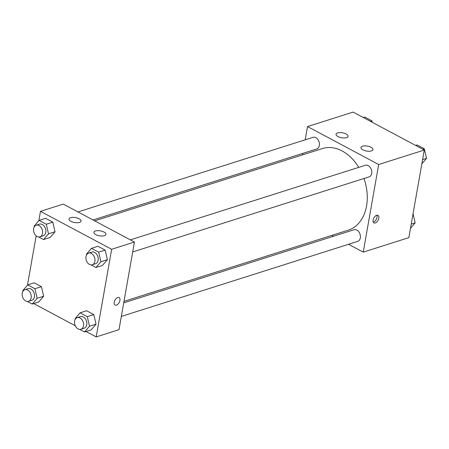 <?xml version="1.0" encoding="UTF-8"?>
<svg xmlns="http://www.w3.org/2000/svg" width="449" height="449" viewBox="0 0 449 449"><rect width="100%" height="100%" fill="white"/><g stroke="black" fill="none" stroke-linecap="round" stroke-linejoin="round"><path stroke-width="0.67" d="M305.191 139.807L307.526 126.562L353.116 112.087L424.277 150.039L408.831 237.656L363.235 252.13L348.542 244.295M302.531 154.883L302.794 153.384M333.478 236.264L331.817 235.377M376.644 215.307A4.277 2.413 -61.9 0 1 377.979 215.368A4.277 2.413 -61.9 0 1 378.097 220.274A4.277 2.413 -61.9 0 1 373.955 222.912A4.277 2.413 -61.9 0 1 373.388 219.022A4.277 2.413 -61.9 0 1 376.644 215.307M307.526 126.562L378.687 164.514L424.277 150.039M378.687 164.514L363.235 252.13M373.242 222.081A4.277 2.413 118.1 0 0 376.301 219.32A4.277 2.413 118.1 0 0 376.891 215.245M337.979 136.569A6.106 2.52 -170 0 1 336.037 134.217A6.106 2.52 -170 0 1 342.486 132.792A6.106 2.52 -170 0 1 348.065 136.339A6.106 2.52 -170 0 1 344.276 137.978A6.106 2.52 -170 0 1 337.979 136.569M362.887 149.854A6.106 2.52 -170 0 1 360.945 147.502A6.106 2.52 -170 0 1 367.394 146.077A6.106 2.52 -170 0 1 372.973 149.618A6.106 2.52 -170 0 1 369.185 151.257A6.106 2.52 -170 0 1 362.887 149.854M121.331 316.427L357.73 241.377A6.106 4.367 -107.6 0 0 360.042 234.238A6.106 4.367 -107.6 0 0 354.036 229.736L123.722 302.856M93.038 219.971L316.725 148.961A6.106 4.367 -107.6 0 0 319.329 145.51A6.106 4.367 -107.6 0 0 317.752 139.33A6.106 4.367 -107.6 0 0 313.032 137.321L77.98 211.939M132.702 251.94L369.1 176.889A6.106 4.367 -107.6 0 0 371.705 173.443A6.106 4.367 -107.6 0 0 370.128 167.258A6.106 4.367 -107.6 0 0 365.407 165.249L130.356 239.873M123.986 301.358L348.329 230.135A42.79 30.583 -107.6 0 0 366.552 205.968A42.79 30.583 -107.6 0 0 364.004 178.506M358.751 167.359A42.79 30.583 -107.6 0 0 322.433 148.563L94.7 220.863M134.442 242.05L63.281 204.104L40.483 211.344L111.649 249.29L134.442 242.05L118.996 329.673L96.198 336.913L86.073 331.514M70.56 217.686A6.106 2.52 -170 0 1 77.396 218.057A6.106 2.52 -170 0 1 81.022 221.116A6.106 2.52 -170 0 1 77.239 222.755A6.106 2.52 -170 0 1 70.942 221.346A6.106 2.52 -170 0 1 68.994 218.994A6.106 2.52 -170 0 1 70.56 217.686M104.364 235.708A6.106 2.52 -170 0 1 95.845 234.631A6.106 2.52 -170 0 1 93.903 232.279A6.106 2.52 -170 0 1 100.357 230.853A6.106 2.52 -170 0 1 105.93 234.4A6.106 2.52 -170 0 1 104.364 235.708M93.79 314.586L86.601 310.753L93.79 314.586L96.035 324.167L93.79 314.586L87.28 316.652L89.519 326.238L84.575 331.985L79.714 329.398M91.085 329.92L96.035 324.167L91.085 329.92L84.575 331.985M41.415 286.658L34.225 282.819L41.415 286.658L43.66 296.239L41.415 286.658L34.899 288.724L37.144 298.31L32.199 304.057L27.338 301.464M38.709 301.992L43.66 296.239L38.709 301.992L32.199 304.057M52.786 222.165L45.596 218.332L52.786 222.165L55.031 231.751L52.786 222.165L46.275 224.236L48.514 233.817L43.57 239.57L38.709 236.977M50.08 237.499L55.031 231.751L50.08 237.499L43.57 239.57M111.649 249.29L96.198 336.913M27.468 285.177L36.161 235.848M38.839 220.684L40.483 211.344M75.309 325.772L33.697 303.58M107.406 259.679L105.161 250.099L97.972 246.265L105.161 250.099L107.406 259.679L102.456 265.432L107.406 259.679L100.89 261.75L95.946 267.497L91.085 264.91M114.231 302.233A4.277 2.413 -61.9 0 1 116.24 298.462A4.277 2.413 -61.9 0 1 119.092 297.558A4.277 2.413 -61.9 0 1 119.21 302.463A4.277 2.413 -61.9 0 1 115.067 305.101A4.277 2.413 -61.9 0 1 114.231 302.233M115.067 305.101A4.277 2.413 118.1 0 0 119.204 302.463A4.277 2.413 118.1 0 0 119.092 297.558M75.292 319.217L75.14 318.571L80.085 312.818L87.28 316.652M80.921 329.257L84.176 328.225A6.106 4.367 -107.6 0 0 86.78 324.773A6.106 4.367 -107.6 0 0 85.203 318.594A6.106 4.367 -107.6 0 0 80.483 316.584L77.228 317.617A6.106 4.367 -107.6 0 0 74.916 324.756A6.106 4.367 -107.6 0 0 80.921 329.257A6.106 4.367 -107.6 0 0 83.52 325.811A6.106 4.367 -107.6 0 0 81.948 319.626A6.106 4.367 -107.6 0 0 77.228 317.617M80.085 312.818L86.601 310.753M89.519 326.238L96.035 324.167M22.916 291.289L22.764 290.638L27.709 284.891L34.899 288.724M28.545 301.33L31.8 300.291A6.106 4.367 -107.6 0 0 34.405 296.845A6.106 4.367 -107.6 0 0 32.828 290.66A6.106 4.367 -107.6 0 0 28.107 288.651L24.852 289.689A6.106 4.367 -107.6 0 0 22.54 296.828A6.106 4.367 -107.6 0 0 28.545 301.33A6.106 4.367 -107.6 0 0 31.144 297.878A6.106 4.367 -107.6 0 0 29.572 291.698A6.106 4.367 -107.6 0 0 24.852 289.689M27.709 284.891L34.225 282.819M37.144 298.31L43.66 296.239M86.663 254.729L86.511 254.078L91.456 248.331L98.651 252.164L100.89 261.75M92.292 264.77L95.547 263.731A6.106 4.367 -107.6 0 0 98.151 260.285A6.106 4.367 -107.6 0 0 96.574 254.106A6.106 4.367 -107.6 0 0 91.854 252.097L88.599 253.129A6.106 4.367 -107.6 0 0 86.287 260.268A6.106 4.367 -107.6 0 0 92.292 264.77A6.106 4.367 -107.6 0 0 94.891 261.318A6.106 4.367 -107.6 0 0 93.319 255.139A6.106 4.367 -107.6 0 0 88.599 253.129M91.456 248.331L97.972 246.265M98.651 252.164L105.161 250.099M95.946 267.497L102.456 265.432M34.287 226.801L34.135 226.15L39.08 220.403L46.275 224.236M39.916 236.836L43.171 235.804A6.106 4.367 -107.6 0 0 45.776 232.358A6.106 4.367 -107.6 0 0 44.198 226.173A6.106 4.367 -107.6 0 0 39.478 224.163L36.223 225.196A6.106 4.367 -107.6 0 0 33.911 232.341A6.106 4.367 -107.6 0 0 39.916 236.836A6.106 4.367 -107.6 0 0 42.515 233.39A6.106 4.367 -107.6 0 0 40.943 227.205A6.106 4.367 -107.6 0 0 36.223 225.196M39.08 220.403L45.596 218.332M48.514 233.817L55.031 231.751M413.046 213.741L415.179 222.85L410.476 228.317M411.217 224.107L415.179 222.85M415.617 145.42L417.115 144.943L424.305 148.776L426.55 158.362L421.847 163.823M422.806 149.253L424.305 148.776M422.593 159.619L426.55 158.362M363.241 117.486L364.74 117.015L371.929 120.848L372.272 122.302M370.431 121.325L371.929 120.848"/></g></svg>
